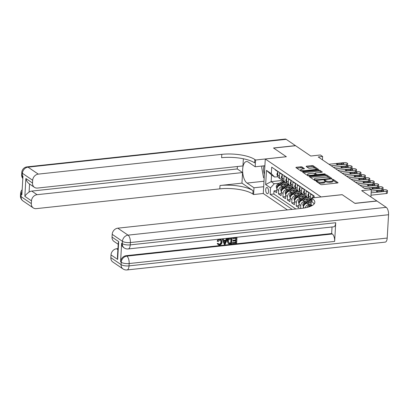 <?xml version="1.0" encoding="UTF-8"?>
<svg xmlns="http://www.w3.org/2000/svg" width="409" height="409" viewBox="0 0 409 409"><rect width="100%" height="100%" fill="white"/><g stroke="black" fill="none" stroke-linecap="round" stroke-linejoin="round"><path stroke-width="0.61" d="M316.392 181.044L316.096 181.32L320.712 184.459A0.966 0.307 3.3 0 0 322.006 184.658L337.522 182.987A0.966 0.307 3.3 0 0 338.054 182.746A0.966 0.307 3.3 0 0 337.952 182.598L333.335 179.459L332.052 179.485L332.727 179.996A3.093 0.976 3.3 0 1 333.054 180.471A3.093 0.976 3.3 0 1 331.356 181.238L330.063 181.376A3.093 0.976 3.3 0 1 325.917 180.732L324.409 180.18L324.04 180.349L324.71 180.86A3.093 0.976 3.3 0 1 325.037 181.335A3.093 0.976 3.3 0 1 323.34 182.102L322.047 182.24A3.093 0.976 3.3 0 1 317.9 181.596L316.392 181.044M266.97 193.6A3.149 1.396 -96.1 0 0 267.476 193.748A3.149 1.396 -96.1 0 0 268.565 191.029A3.149 1.396 -96.1 0 0 267.312 187.629A3.149 1.396 -96.1 0 0 266.801 187.486A3.149 1.396 -96.1 0 0 265.717 190.205A3.149 1.396 -96.1 0 0 266.97 193.6M302.082 167.005A0.966 0.307 3.3 0 0 300.784 166.806L296.433 167.271A0.966 0.307 3.3 0 0 295.901 167.511A0.966 0.307 3.3 0 0 296.004 167.659L301.131 171.146A0.966 0.307 3.3 0 0 302.43 171.351L317.946 169.679A0.966 0.307 3.3 0 0 318.473 169.438A0.966 0.307 3.3 0 0 318.371 169.29L313.243 165.803A0.966 0.307 3.3 0 0 311.949 165.599L306.689 166.166A0.966 0.307 3.3 0 0 306.157 166.407A0.966 0.307 3.3 0 0 306.259 166.555L308.458 168.048A0.966 0.307 3.3 0 0 309.751 168.252L312.358 167.971A2.587 0.818 3.3 0 1 316.106 168.907A2.587 0.818 3.3 0 1 314.685 169.551L304.47 170.65A2.587 0.818 3.3 0 1 300.727 169.709A2.587 0.818 3.3 0 1 302.144 169.07L303.846 168.886A0.966 0.307 3.3 0 0 304.378 168.646A0.966 0.307 3.3 0 0 304.276 168.498L302.082 167.005L302.026 167.941A0.966 0.307 3.3 0 0 300.733 167.736L296.745 168.165M321.07 196.928L342.144 194.658L354.874 203.314L376.827 200.947L361.663 190.64L371.326 189.597L369.112 188.094L364.721 188.569L318.228 156.964L322.619 156.489L320.405 154.985L310.748 156.023L295.579 145.716L273.626 148.078L286.356 156.734L265.283 159.004L321.07 196.964M309.95 176.463A0.966 0.307 3.3 0 0 309.419 176.698A0.966 0.307 3.3 0 0 309.521 176.846L314.649 180.333A0.966 0.307 3.3 0 0 315.947 180.538L331.459 178.866A0.966 0.307 3.3 0 0 331.99 178.626A0.966 0.307 3.3 0 0 331.888 178.477L326.76 174.991A0.966 0.307 3.3 0 0 325.462 174.791L309.95 176.463L309.91 177.112M307.89 175.742L302.762 172.255A0.966 0.307 3.3 0 1 302.66 172.107A0.966 0.307 3.3 0 1 303.192 171.867L318.703 170.195A0.966 0.307 3.3 0 1 320.002 170.4L322.195 171.887A0.966 0.307 3.3 0 1 322.302 172.036A0.966 0.307 3.3 0 1 321.771 172.276L315.477 172.956A0.966 0.307 3.3 0 0 314.945 173.196A0.966 0.307 3.3 0 0 315.048 173.344L316.505 174.331A0.966 0.307 3.3 0 0 317.803 174.536L324.352 173.83L325.334 174.076L324.961 174.244L309.189 175.942A0.966 0.307 3.3 0 1 307.89 175.742M276.791 190.579L274.01 190.88L276.668 192.685L276.862 189.28L278.636 190.487A3.942 3.308 -55.8 0 1 282.363 186.376L283.815 186.218M281.218 193.59L278.437 193.892L281.095 195.696L281.29 192.291L283.064 193.493A3.942 3.308 -55.8 0 1 286.791 189.382L288.243 189.229M285.646 196.601L282.864 196.898L285.523 198.708L285.717 195.303L287.491 196.504A3.942 3.308 -55.8 0 1 291.218 192.394L292.67 192.235M290.073 199.612L287.292 199.909L289.95 201.714L290.145 198.309L291.919 199.515A3.942 3.308 -55.8 0 1 295.646 195.405L297.098 195.246M294.5 202.619L291.719 202.92L294.378 204.725L294.577 201.32L296.346 202.527A3.942 3.308 -55.8 0 1 300.073 198.416L301.525 198.258M298.928 205.63L296.152 205.931L298.805 207.736L299.005 204.331L300.773 205.533A3.942 3.308 -55.8 0 1 304.5 201.422L305.952 201.269M313.182 197.813L313.299 195.773L310.641 193.968L310.446 197.373A3.942 3.308 -55.8 0 0 311.346 199.924M311.341 199.981L309.971 199.05A3.942 3.308 124.2 0 1 308.677 196.167L308.872 192.762L306.213 190.957L306.019 194.362A3.942 3.308 -55.8 0 0 307.317 197.24A3.942 3.308 -55.8 0 0 308.923 197.736M307.317 197.24L305.543 196.039A3.942 3.308 124.2 0 1 304.25 193.16L304.444 189.75L301.786 187.946L301.591 191.351A3.942 3.308 -55.8 0 0 302.89 194.234A3.942 3.308 -55.8 0 0 304.495 194.725M302.89 194.234L301.116 193.028A3.942 3.308 124.2 0 1 299.823 190.149L300.017 186.744L297.358 184.934L297.164 188.344A3.942 3.308 -55.8 0 0 298.463 191.223A3.942 3.308 -55.8 0 0 300.068 191.714M298.463 191.223L296.689 190.016A3.942 3.308 124.2 0 1 295.39 187.138L295.589 183.733L292.931 181.928L292.737 185.333A3.942 3.308 -55.8 0 0 294.035 188.212A3.942 3.308 -55.8 0 0 295.641 188.707M294.035 188.212L292.261 187.01A3.942 3.308 124.2 0 1 290.963 184.127L291.162 180.722L288.503 178.917L288.309 182.322A3.942 3.308 -55.8 0 0 289.608 185.2A3.942 3.308 -55.8 0 0 291.213 185.696M289.608 185.2L287.834 183.999A3.942 3.308 124.2 0 1 286.535 181.121L286.735 177.71L284.076 175.906L283.882 179.311A3.942 3.308 -55.8 0 0 285.18 182.194A3.942 3.308 -55.8 0 0 286.786 182.685M285.18 182.194L283.406 180.988A3.942 3.308 124.2 0 1 282.108 178.109L282.307 174.704L279.649 172.9L279.454 176.305A3.942 3.308 -55.8 0 0 280.753 179.183A3.942 3.308 -55.8 0 0 282.358 179.674M276.862 189.28A3.942 3.308 124.2 0 1 280.589 185.17L286.525 184.531M281.29 192.291A3.942 3.308 124.2 0 1 285.022 188.181L290.952 187.542M285.717 195.303A3.942 3.308 124.2 0 1 289.449 191.192L295.38 190.553M290.145 198.309A3.942 3.308 124.2 0 1 293.877 194.198L299.807 193.559M294.577 201.32A3.942 3.308 124.2 0 1 298.304 197.21L304.235 196.571M299.005 204.331A3.942 3.308 124.2 0 1 302.732 200.221L308.662 199.582M305.308 207.813A3.942 3.308 -55.8 0 1 308.928 204.434L310.38 204.275M303.386 208.14L303.432 207.343A3.942 3.308 124.2 0 1 307.159 203.232L311.177 202.798M287.384 209.904L263.289 193.529L265.283 159.004M274.01 190.88L273.831 194.004L270.144 194.403L292.184 209.388M270.144 194.403L270.518 187.874L265.651 184.561L266.469 170.379L271.336 173.692L271.714 167.158L314.219 196.054L314.122 197.716M275.242 169.556L275.221 169.888L277.88 171.693L277.68 175.098A3.942 3.308 124.2 0 0 278.979 177.976L280.753 179.183M300.605 208.483L300.773 205.533M296.152 205.931L296.346 202.527M291.719 202.92L291.919 199.515M287.292 199.909L287.491 196.504M282.864 196.898L283.064 193.493M278.437 193.892L278.636 190.487M273.831 194.004L295.871 208.989M282.777 180.4L271.147 181.652L274.245 183.764L279.388 183.206M322.43 159.817L322.619 156.489M370.902 196.918L371.326 189.597M277.941 176.688L274.633 177.046L271.535 174.934L271.147 181.652L265.651 184.561M271.336 173.692L274.633 177.046M274.245 183.764L270.518 187.874M266.469 170.379L271.535 174.934M318.054 182.649A3.093 0.976 3.3 0 0 321.995 183.176L322.047 182.24M325.037 181.335L324.986 182.271A3.093 0.976 3.3 0 1 323.289 183.038L321.995 183.176M333.054 180.471L333.003 181.407A3.093 0.976 3.3 0 1 331.3 182.174L330.012 182.312A3.093 0.976 3.3 0 1 325.861 181.662L324.997 181.156M337.154 183.028L333.013 180.292M329.363 177.731L326.704 175.926A0.966 0.307 3.3 0 0 325.411 175.722L310.262 177.353M331.091 178.907L330.262 178.344M315.38 179.878L329.905 178.554L330.278 178.385L329.572 177.854A3.093 0.976 3.3 0 0 325.426 177.204L316.116 178.212A3.093 0.976 3.3 0 0 314.419 178.978A3.093 0.976 3.3 0 0 314.746 179.454L315.38 179.878L315.339 180.533M314.419 178.978L314.363 179.909A3.093 0.976 3.3 0 0 314.531 180.257M303.504 172.762L318.652 171.126L318.703 170.195M321.402 172.317L319.95 171.33A0.966 0.307 3.3 0 0 318.652 171.126M314.945 173.196L314.894 174.127A0.966 0.307 3.3 0 0 314.92 174.203M315.375 174.536L316.315 175.175M308.948 173.661A2.587 0.818 3.3 0 0 307.527 174.3A2.587 0.818 3.3 0 0 311.275 175.241L314.874 174.853A0.966 0.307 3.3 0 0 315.4 174.612A0.966 0.307 3.3 0 0 315.298 174.464L313.841 173.472A0.966 0.307 3.3 0 0 312.548 173.273L308.948 173.661M307.527 174.3L307.476 175.236A2.587 0.818 3.3 0 0 308.33 175.901M303.478 168.927L302.026 167.941M300.727 169.709L300.671 170.645A2.587 0.818 3.3 0 0 300.804 170.926M316.045 169.883A2.587 0.818 3.3 0 0 316.05 169.842L316.106 168.907M315.636 168.401L313.192 166.734A0.966 0.307 3.3 0 0 311.893 166.535L307.006 167.061M317.573 169.72L315.973 168.631M371.239 191.1L384.225 189.699A1.968 0.624 3.3 0 1 386.868 190.113L387.313 190.415A1.968 0.624 3.3 0 1 387.522 190.717A1.968 0.624 3.3 0 1 386.439 191.207L371.137 192.854M371.004 195.185L386.306 193.539L386.439 191.207M381.464 190.313A1.575 0.496 -176.7 0 1 383.744 190.885A1.575 0.496 -176.7 0 1 382.88 191.274L378.668 191.729A1.575 0.496 -176.7 0 1 376.382 191.156A1.575 0.496 -176.7 0 1 377.251 190.768L381.464 190.313L381.398 191.438M387.522 190.717L387.389 193.048A1.968 0.624 -176.7 0 1 386.306 193.539M264.183 178.068L263.554 177.639L261.663 167.291L262.179 166.028M264.127 165.819A6.401 2.832 -96.1 0 0 264.408 174.142M218.636 244.107L219.209 244.163C220.354 243.876 220.947 243.089 220.983 241.806L220.558 240.057M217.547 241.407C217.905 240.19 218.657 239.495 219.802 239.316L221.213 239.572L222.077 241.964C221.944 243.687 221.08 244.72 219.49 245.052L218.263 244.802L217.552 243.646L218.304 243.396L218.789 244.245L219.561 244.403C220.712 244.117 221.3 243.329 221.335 242.046L220.758 240.165L219.838 239.95L218.278 241.514L217.189 241.167C217.552 239.95 218.304 239.255 219.449 239.076M220.011 239.06L221.213 239.572M218.263 244.802L217.194 243.406L218.304 243.396M223.743 240.395L225.717 240.18L226.412 238.396L227.557 238.549L225.144 244.372L224.306 244.464L222.537 239.091L223.324 239.004L223.825 240.666L226.07 240.42L226.77 238.636L227.557 238.549M224.306 244.464L222.179 238.851L223.324 239.004M232.931 243.534L232.966 242.89L235.942 242.568L236.039 240.845L233.268 241.146L233.309 240.497L236.075 240.201L236.187 238.263L233.079 238.595L232.762 237.711L236.969 237.537L236.647 243.135L232.578 243.294L232.614 242.649L235.584 242.327L235.671 240.886M233.268 241.146L232.951 240.257L235.722 239.96L235.819 238.304M121.647 243.191L122.311 243.641A5.91 4.959 124.2 0 0 124.259 247.961L123.595 247.511A5.91 4.959 -55.8 0 1 121.647 243.191L120.573 261.852A5.91 4.959 -55.8 0 1 126.166 255.686L126.826 256.136L332.318 233.999A5.91 2.618 83.9 0 1 334.649 241.402L335.728 222.741A5.91 2.618 83.9 0 1 333.703 226.811L128.216 248.948A5.91 2.618 -96.1 0 0 130.236 244.879L335.728 222.741M332.031 226.995L331.653 233.549L126.166 255.686M228.191 243.473L227.266 241.116C227.358 239.326 228.227 238.294 229.863 238.023L232.102 238.058L231.78 243.657L229.055 243.871L228.309 243.554L227.619 241.356C227.716 239.567 228.58 238.534 230.216 238.263L232.102 238.058M355.007 203.406L342.19 194.689L311.454 198.002L312.21 198.513A24.622 7.771 -176.7 0 1 314.838 202.297A24.622 7.771 -176.7 0 1 301.321 208.401L117.787 228.176L128.037 235.144L386.219 207.332L376.96 201.039L355.007 203.406M311.454 198.002L311.065 204.766L312.19 205.533M117.654 259.429L117.444 257.103L118.257 243.028L118.682 241.607L117.654 259.429L111.013 254.914L110.854 257.665L121.1 264.633L121.238 262.302L120.573 261.852M111.013 254.914A5.91 4.959 -55.8 0 1 116.601 248.749L117.879 249.613M117.935 248.606L116.601 248.749M334.649 241.402L129.162 263.539L129.029 265.876A5.91 1.866 3.3 0 1 121.1 264.633A5.91 4.959 124.2 0 0 123.048 268.953L112.797 261.985A5.91 4.959 -55.8 0 1 110.854 257.665M386.219 207.332A5.91 2.618 83.9 0 1 388.55 214.735L387.205 238.058A5.91 2.618 83.9 0 1 385.181 242.128L127.005 269.945A5.91 2.618 -96.1 0 0 129.029 265.876L387.205 238.058M118.186 244.27L113.983 241.412A5.91 4.959 -55.8 0 1 112.04 237.092L118.682 241.607M388.55 214.735L130.374 242.547L130.236 244.879A5.91 1.866 3.3 0 1 122.311 243.641L122.449 241.31L112.199 234.342L112.04 237.092M112.199 234.342A5.91 4.959 -55.8 0 1 117.787 228.176M331.653 233.549L332.318 233.999M312.21 198.513L312.016 201.872A24.622 7.771 -176.7 0 1 314.158 203.943M233.079 238.595L233.12 237.951L232.762 237.711M233.12 237.951L236.969 237.537M236.075 240.201L235.722 239.96M233.309 240.497L232.951 240.257M235.942 242.568L235.584 242.327M232.966 242.89L232.614 242.649M231.325 238.784L228.968 239.434L228.36 241.29L229.142 243.186L231.075 243.094L231.325 238.784M228.933 243.084L230.722 242.854L230.952 238.825M230.216 238.263L229.863 238.023M227.619 241.356L227.266 241.116M231.075 243.094L230.722 242.854M230.006 243.207L229.653 242.966M225.18 242.701L225.809 241.09L224.009 241.284L224.761 243.774L225.339 241.141M226.77 238.636L226.412 238.396M226.07 240.42L225.717 240.18M222.537 239.091L222.179 238.851M224.408 243.534L224.827 242.46M221.335 242.046L220.983 241.806M219.561 244.403L219.209 244.163M217.552 243.646L217.194 243.406M219.802 239.316L219.51 239.117M23.027 200.957A5.91 5.91 0 0 1 20.45 195.732A5.91 1.866 3.3 0 0 21.079 196.642L31.329 203.605A5.91 4.959 124.2 0 0 33.277 207.925L23.027 200.957A5.91 4.959 -55.8 0 1 21.079 196.642L21.217 194.306L21.881 194.761L22.955 176.1L22.291 175.645L22.423 173.314A5.91 4.959 -55.8 0 1 28.016 167.148L38.267 174.116A5.91 4.959 124.2 0 0 32.674 180.282L22.423 173.314A5.91 1.866 -176.7 0 1 21.795 172.404A5.91 5.91 0 0 1 27.06 166.872A5.91 2.618 -96.1 0 1 28.016 167.148L286.193 139.336L295.451 145.624L273.493 147.992L286.315 156.703L255.579 160.016L254.827 159.505A24.622 7.771 3.3 0 0 221.801 154.346L38.267 174.116M264.894 165.732L255.185 166.78L248.258 162.071A11.079 4.903 -96.1 0 0 246.469 161.55A11.079 4.903 -96.1 0 0 242.644 171.11A11.079 4.903 -96.1 0 0 247.046 183.063L253.979 187.772L253.585 194.536L252.834 194.024A24.622 7.771 3.3 0 0 219.812 188.866L36.278 208.636A5.91 4.959 124.2 0 1 33.277 207.925M255.185 166.78L255.579 160.016M29.555 184.019L29.09 192.112C27.035 193.498 25.624 194.909 24.847 196.34L25.874 178.518L32.516 183.033A5.91 4.959 124.2 0 0 34.463 187.353A5.91 4.959 124.2 0 0 37.464 188.063L242.951 165.926L243.365 158.774M237.394 166.524L237.256 168.943L242.568 172.552L37.081 194.689A5.91 4.959 124.2 0 0 31.488 200.855L24.847 196.34M241.959 183.14L253.028 190.666A24.622 7.771 3.3 0 0 220.006 185.507L241.959 183.14L242.568 172.552M32.516 183.033L32.674 180.282M27.06 166.872L285.242 139.055A5.91 2.618 83.9 0 1 286.193 139.336M263.682 186.729L253.979 187.772M263.294 193.493L253.585 194.536M31.329 203.605L31.488 200.855M29.09 192.112A5.91 4.959 -55.8 0 1 31.769 191.08L37.081 194.689M237.256 168.943L31.769 191.08M254.827 159.505L254.633 162.864A24.622 7.771 3.3 0 0 221.606 157.705L221.801 154.346M25.874 178.518C26.432 180.921 27.659 182.746 29.56 183.989M307.266 207.383A2.612 2.193 -55.8 0 1 308.631 205.364L311.121 203.82M309.465 206.734A2.612 2.193 -55.8 0 1 310.007 206.3L311.735 205.221M311.203 204.863L309.475 205.937A2.612 2.193 124.2 0 0 308.422 207.066M310.032 202.92L311.213 202.184M307.491 203.196L311.29 200.829M303.458 207.041L302.798 204.658A2.612 2.193 -55.8 0 1 304.204 202.358L309.552 199.03A7.536 6.324 -55.8 0 1 309.771 198.897M304.265 205.021L304.322 204.878A2.612 2.193 -55.8 0 1 305.579 203.288L310.922 199.96A7.536 6.324 -55.8 0 1 311.131 199.837M310.6 199.474A7.536 6.324 124.2 0 0 310.39 199.602L305.048 202.925A2.612 2.193 124.2 0 0 303.79 204.515L304.112 205.252M305.605 199.909L307.788 198.554A6.253 5.251 -55.8 0 1 309.02 197.951M303.064 200.185L307.338 197.521A7.536 6.324 -55.8 0 1 307.558 197.389M299.03 204.035L298.371 201.647A2.612 2.193 -55.8 0 1 299.777 199.347L305.124 196.018A7.536 6.324 -55.8 0 1 305.344 195.885M299.838 202.01L299.894 201.867A2.612 2.193 -55.8 0 1 301.152 200.277L306.494 196.954A7.536 6.324 -55.8 0 1 306.704 196.826M306.172 196.463A7.536 6.324 124.2 0 0 305.963 196.591L300.62 199.919A2.612 2.193 124.2 0 0 299.362 201.504L299.679 202.245M364.399 188.35L379.797 186.693A1.968 0.624 3.3 0 1 382.441 187.102L382.885 187.404A1.968 0.624 3.3 0 1 383.095 187.705A1.968 0.624 3.3 0 1 382.011 188.196L371.004 189.382M313.238 196.821L312.926 196.606L312.476 197.89M377.037 187.302A1.575 0.496 -176.7 0 1 379.317 187.874A1.575 0.496 -176.7 0 1 378.453 188.268L374.24 188.718A1.575 0.496 -176.7 0 1 371.955 188.145A1.575 0.496 -176.7 0 1 372.819 187.757L377.037 187.302L376.97 188.426M313.253 196.576L312.926 196.606M308.81 193.81L308.498 193.6L307.946 195.165A2.612 2.193 124.2 0 0 308.708 196.949M359.971 185.338L375.37 183.682A1.968 0.624 3.3 0 1 378.013 184.096L378.458 184.393A1.968 0.624 3.3 0 1 378.668 184.699A1.968 0.624 3.3 0 1 377.584 185.185L362.185 186.847M372.609 184.29A1.575 0.496 -176.7 0 1 374.889 184.863A1.575 0.496 -176.7 0 1 374.025 185.257L369.813 185.712A1.575 0.496 -176.7 0 1 367.527 185.139A1.575 0.496 -176.7 0 1 368.391 184.745L372.609 184.29L372.543 185.415M308.826 193.564L308.498 193.6M304.383 190.804L304.071 190.589L303.519 192.153A2.612 2.193 124.2 0 0 304.281 193.943M355.544 182.332L370.943 180.671A1.968 0.624 3.3 0 1 373.586 181.085L374.031 181.386A1.968 0.624 3.3 0 1 374.24 181.688A1.968 0.624 3.3 0 1 373.156 182.174L357.757 183.835M368.182 181.284A1.575 0.496 -176.7 0 1 370.462 181.857A1.575 0.496 -176.7 0 1 369.598 182.245L365.385 182.7A1.575 0.496 -176.7 0 1 363.1 182.128A1.575 0.496 -176.7 0 1 363.964 181.739L368.182 181.284L368.115 182.404M304.398 190.553L304.071 190.589M299.955 187.792L299.644 187.578L299.091 189.142A2.612 2.193 124.2 0 0 299.853 190.931M351.116 179.321L366.515 177.659A1.968 0.624 3.3 0 1 369.158 178.073L369.603 178.375A1.968 0.624 3.3 0 1 369.813 178.677A1.968 0.624 3.3 0 1 368.729 179.168L353.33 180.824M363.754 178.273A1.575 0.496 -176.7 0 1 366.035 178.845A1.575 0.496 -176.7 0 1 365.171 179.234L360.953 179.689A1.575 0.496 -176.7 0 1 358.673 179.116A1.575 0.496 -176.7 0 1 359.537 178.728L363.754 178.273L363.688 179.398M299.971 187.542L299.644 187.578M301.177 196.903L303.36 195.543A6.253 5.251 -55.8 0 1 304.593 194.945M298.636 197.174L302.911 194.515A7.536 6.324 -55.8 0 1 303.13 194.377M294.603 201.023L293.943 198.636A2.612 2.193 -55.8 0 1 295.349 196.335L300.692 193.007A7.536 6.324 -55.8 0 1 300.917 192.874M295.41 199.004L295.467 198.856A2.612 2.193 -55.8 0 1 296.724 197.271L302.067 193.943A7.536 6.324 -55.8 0 1 302.277 193.815M301.745 193.457A7.536 6.324 124.2 0 0 301.535 193.58L296.193 196.908A2.612 2.193 124.2 0 0 294.935 198.498L295.252 199.234M295.528 184.781L295.216 184.566L294.664 186.136A2.612 2.193 124.2 0 0 295.426 187.92M346.689 176.31L362.088 174.653A1.968 0.624 3.3 0 1 364.731 175.062L365.176 175.364A1.968 0.624 3.3 0 1 365.385 175.666A1.968 0.624 3.3 0 1 364.301 176.156L348.903 177.813M359.327 175.262A1.575 0.496 -176.7 0 1 361.607 175.834A1.575 0.496 -176.7 0 1 360.743 176.228L356.525 176.678A1.575 0.496 -176.7 0 1 354.245 176.105A1.575 0.496 -176.7 0 1 355.109 175.717L359.327 175.262L359.26 176.386M295.543 184.536L295.216 184.566M296.75 193.892L298.933 192.532A6.253 5.251 -55.8 0 1 300.165 191.933M294.209 194.163L298.478 191.504A7.536 6.324 -55.8 0 1 298.703 191.371M290.175 198.012L289.516 195.625A2.612 2.193 -55.8 0 1 290.922 193.324L296.264 190.001A7.536 6.324 -55.8 0 1 296.489 189.868M290.983 195.993L291.039 195.85A2.612 2.193 -55.8 0 1 292.297 194.26L297.64 190.931A7.536 6.324 -55.8 0 1 297.849 190.804M297.317 190.446A7.536 6.324 124.2 0 0 297.108 190.568L291.765 193.897A2.612 2.193 124.2 0 0 290.508 195.487L290.825 196.223M291.101 181.77L290.789 181.56L290.237 183.125A2.612 2.193 124.2 0 0 290.998 184.909M342.261 173.298L357.66 171.642A1.968 0.624 3.3 0 1 360.303 172.056L360.743 172.353A1.968 0.624 3.3 0 1 360.958 172.659A1.968 0.624 3.3 0 1 359.874 173.145L344.475 174.807M354.9 172.25A1.575 0.496 -176.7 0 1 357.18 172.823A1.575 0.496 -176.7 0 1 356.316 173.217L352.098 173.672A1.575 0.496 -176.7 0 1 349.818 173.099A1.575 0.496 -176.7 0 1 350.682 172.705L354.9 172.25L354.833 173.375M291.116 181.524L290.789 181.56M292.323 190.88L294.5 189.52A6.253 5.251 -55.8 0 1 295.738 188.922M289.782 191.156L294.051 188.493A7.536 6.324 -55.8 0 1 294.276 188.36M285.748 195.001L285.088 192.619A2.612 2.193 -55.8 0 1 286.494 190.318L291.837 186.99A7.536 6.324 -55.8 0 1 292.057 186.857M286.556 192.982L286.612 192.838A2.612 2.193 -55.8 0 1 287.87 191.248L293.212 187.92A7.536 6.324 -55.8 0 1 293.422 187.797M292.89 187.434A7.536 6.324 124.2 0 0 292.68 187.562L287.338 190.885A2.612 2.193 124.2 0 0 286.08 192.475L286.397 193.212M286.673 178.764L286.361 178.549L285.809 180.113A2.612 2.193 124.2 0 0 286.571 181.903M337.834 170.292L353.233 168.631A1.968 0.624 3.3 0 1 355.876 169.045L356.316 169.346A1.968 0.624 3.3 0 1 356.53 169.648A1.968 0.624 3.3 0 1 355.447 170.134L340.048 171.795M350.472 169.244A1.575 0.496 -176.7 0 1 352.752 169.817A1.575 0.496 -176.7 0 1 351.888 170.205L347.67 170.66A1.575 0.496 -176.7 0 1 345.39 170.088A1.575 0.496 -176.7 0 1 346.254 169.699L350.472 169.244L350.406 170.364M286.689 178.513L286.361 178.549M287.895 187.869L290.073 186.514A6.253 5.251 -55.8 0 1 291.31 185.911M285.354 188.145L289.623 185.482A7.536 6.324 -55.8 0 1 289.848 185.349M281.32 191.995L280.661 189.607A2.612 2.193 -55.8 0 1 282.067 187.307L287.409 183.978A7.536 6.324 -55.8 0 1 287.629 183.846M282.128 189.97L282.184 189.827A2.612 2.193 -55.8 0 1 283.442 188.237L288.785 184.914A7.536 6.324 -55.8 0 1 288.994 184.786M288.463 184.423A7.536 6.324 124.2 0 0 288.253 184.551L282.91 187.879A2.612 2.193 124.2 0 0 281.653 189.469L281.97 190.205M282.246 175.752L281.934 175.538L281.382 177.102A2.612 2.193 124.2 0 0 282.144 178.891M333.407 167.281L348.805 165.619A1.968 0.624 3.3 0 1 351.449 166.034L351.888 166.335A1.968 0.624 3.3 0 1 352.103 166.637A1.968 0.624 3.3 0 1 351.019 167.128L335.62 168.784M346.045 166.233A1.575 0.496 -176.7 0 1 348.325 166.806A1.575 0.496 -176.7 0 1 347.461 167.194L343.243 167.649A1.575 0.496 -176.7 0 1 340.963 167.077A1.575 0.496 -176.7 0 1 341.827 166.688L346.045 166.233L345.978 167.358M282.261 175.502L281.934 175.538M283.468 184.863L285.646 183.503A6.253 5.251 -55.8 0 1 286.883 182.905M280.922 185.134L285.196 182.475A7.536 6.324 -55.8 0 1 285.421 182.337M276.893 188.984L276.233 186.596A2.612 2.193 -55.8 0 1 277.639 184.295L282.982 180.967A7.536 6.324 -55.8 0 1 283.202 180.834M277.701 186.964L277.757 186.816A2.612 2.193 -55.8 0 1 279.015 185.231L284.357 181.903A7.536 6.324 -55.8 0 1 284.567 181.775M284.035 181.417A7.536 6.324 124.2 0 0 283.826 181.54L278.483 184.868A2.612 2.193 124.2 0 0 277.225 186.458L277.542 187.194M277.818 172.741L277.506 172.526L276.954 174.096A2.612 2.193 124.2 0 0 277.716 175.88M328.979 164.27L344.378 162.613A1.968 0.624 3.3 0 1 347.021 163.022L347.461 163.324A1.968 0.624 3.3 0 1 347.67 163.626A1.968 0.624 3.3 0 1 346.592 164.116L331.193 165.773M341.617 163.222A1.575 0.496 -176.7 0 1 343.897 163.794A1.575 0.496 -176.7 0 1 343.033 164.188L338.816 164.638A1.575 0.496 -176.7 0 1 336.535 164.065A1.575 0.496 -176.7 0 1 337.399 163.677L341.617 163.222L341.551 164.346M277.834 172.496L277.506 172.526M280.589 185.17L282.363 186.376M285.022 188.181L286.791 189.382M289.449 191.192L291.218 192.394M293.877 194.198L295.646 195.405M298.304 197.21L300.073 198.416M302.732 200.221L304.5 201.422M307.159 203.232L308.928 204.434M277.68 175.098L279.454 176.305M282.108 178.109L283.882 179.311M286.535 181.121L288.309 182.322M290.963 184.127L292.737 185.333M295.39 187.138L297.164 188.344M299.823 190.149L301.591 191.351M304.25 193.16L306.019 194.362M308.677 196.167L310.446 197.373M303.432 207.343L304.373 207.982M317.844 182.506L317.9 181.596M323.289 183.038L323.34 182.102M325.262 181.259L325.319 180.323M325.861 181.662L325.917 180.732M330.012 182.312L330.063 181.376M331.3 182.174L331.356 181.238M333.279 180.395L333.335 179.459M337.936 182.884L337.952 182.598M317.246 182.102L317.302 181.187M325.411 175.722L325.462 174.791M326.704 175.926L326.76 174.991M331.873 178.764L331.888 178.477M316.259 180.502L316.285 180.021M329.879 179.035L329.905 178.554M314.695 180.364L314.746 179.454M303.151 172.521L303.192 171.867M319.95 171.33L320.002 170.4M322.18 172.174L322.195 171.887M314.996 174.26L315.048 173.344M316.459 175.159L316.505 174.331M317.773 175.016L317.803 174.536M324.327 174.311L324.352 173.83M311.244 175.722L311.275 175.241M314.843 175.333L314.874 174.853M304.26 168.784L304.276 168.498M304.444 171.131L304.47 170.65M314.659 170.032L314.685 169.551M306.653 166.821L306.689 166.166M311.893 166.535L311.949 165.599M313.192 166.734L313.243 165.803M318.355 169.571L318.371 169.29M296.392 167.925L296.433 167.271M300.733 167.736L300.784 166.806M377.251 190.768L377.2 191.647M126.826 256.136A5.91 4.959 124.2 0 0 121.238 262.302A5.91 1.866 -176.7 0 0 129.162 263.539A5.91 2.618 -96.1 0 0 126.826 256.136M128.037 235.144A5.91 4.959 124.2 0 0 122.449 241.31A5.91 1.866 -176.7 0 0 130.374 242.547A5.91 2.618 -96.1 0 0 128.037 235.144M253.028 190.666L252.834 194.024M220.006 185.507L219.812 188.866M22.827 178.35A5.91 4.959 -55.8 0 1 22.291 175.645A5.91 1.866 3.3 0 1 21.662 174.74A5.91 5.91 0 0 0 22.812 178.595M22.173 189.699A5.91 5.91 0 0 0 20.583 193.401A5.91 1.866 -176.7 0 0 21.217 194.306A5.91 4.959 -55.8 0 1 22.071 191.453M263.999 181.238L247.046 183.063M308.631 205.364L309.475 205.937M302.808 204.71L303.969 205.497M310.922 199.96L311.326 200.236M309.552 199.03L310.39 199.602M305.579 203.288L305.983 203.564M304.204 202.358L305.048 202.925M304.511 204.439L303.79 204.515M298.381 201.698L299.541 202.486M306.494 196.954L307.338 197.521M305.124 196.018L305.963 196.591M301.152 200.277L301.556 200.553M299.777 199.347L300.62 199.919M300.083 201.427L299.362 201.504M381.914 189.95L382.011 188.196M372.819 187.757L372.773 188.636M377.487 186.939L377.584 185.185M308.708 195.63L307.962 195.124M368.391 184.745L368.345 185.625M373.059 183.932L373.156 182.174M304.281 192.619L303.534 192.112M363.964 181.739L363.913 182.613M368.627 180.921L368.729 179.168M299.853 189.612L299.107 189.106M359.537 178.728L359.485 179.607M293.953 198.692L295.114 199.48M302.067 193.943L302.911 194.515M300.692 193.007L301.535 193.58M296.724 197.271L297.128 197.547M295.349 196.335L296.193 196.908M295.656 198.421L294.935 198.498M364.199 177.91L364.301 176.156M295.426 186.601L294.679 186.095M355.109 175.717L355.058 176.596M289.526 195.681L290.681 196.468M297.64 190.931L298.478 191.504M296.264 190.001L297.108 190.568M292.297 194.26L292.701 194.536M290.922 193.324L291.765 193.897M291.228 195.41L290.508 195.487M359.772 174.899L359.874 173.145M290.993 183.59L290.252 183.084M350.682 172.705L350.631 173.585M285.099 192.67L286.254 193.457M293.212 187.92L294.051 188.493M291.837 186.99L292.68 187.562M287.87 191.248L288.273 191.524M286.494 190.318L287.338 190.885M286.801 192.399L286.08 192.475M355.344 171.892L355.447 170.134M286.566 180.579L285.825 180.072M346.254 169.699L346.203 170.573M280.671 189.658L281.827 190.451M288.785 184.914L289.623 185.482M287.409 183.978L288.253 184.551M283.442 188.237L283.846 188.513M282.067 187.307L282.91 187.879M282.374 189.387L281.653 189.469M350.917 168.881L351.019 167.128M282.138 177.572L281.397 177.066M341.827 166.688L341.776 167.567M276.244 186.652L277.399 187.44M284.357 181.903L285.196 182.475M282.982 180.967L283.826 181.54M279.015 185.231L279.419 185.507M277.639 184.295L278.483 184.868M277.946 186.381L277.225 186.458M346.489 165.87L346.592 164.116M277.711 174.561L276.97 174.055M337.399 163.677L337.348 164.556M330.242 178.999L330.278 178.385M315.365 175.277L315.4 174.612M123.048 268.953A5.91 5.91 0 0 0 127.005 269.945M124.259 247.961A5.91 5.91 0 0 0 128.216 248.948M34.463 187.353L29.131 183.728M21.662 174.74L21.795 172.404M20.45 195.732L20.583 193.401M382.972 189.837L383.095 187.705M378.545 186.826L378.668 184.699M374.117 183.815L374.24 181.688M369.69 180.809L369.813 178.677M365.263 177.797L365.385 175.666M360.835 174.786L360.958 172.659M356.408 171.775L356.53 169.648M351.98 168.769L352.103 166.637M347.548 165.757L347.67 163.626"/></g></svg>
